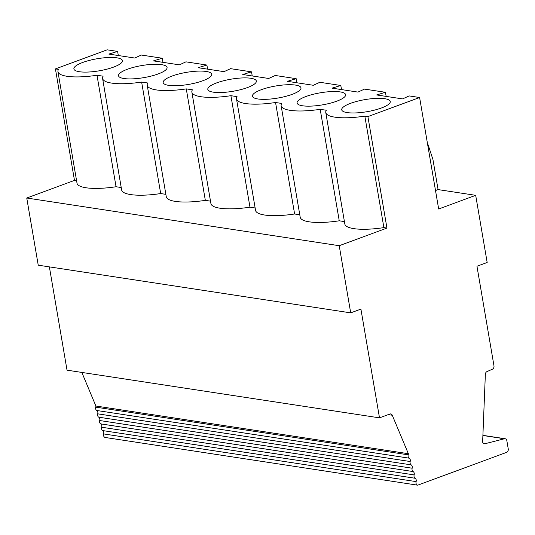 <?xml version="1.0" encoding="UTF-8"?>
<svg xmlns="http://www.w3.org/2000/svg" width="535" height="535" viewBox="0 0 535 535"><rect width="100%" height="100%" fill="white"/><g stroke="black" fill="none" stroke-linecap="round" stroke-linejoin="round"><path stroke-width="0.8" d="M435.51 190.54L438.078 189.591L475.689 195.328L487.171 262.484L476.959 266.256L493.972 365.8A2.795 2.167 -81.3 0 1 492.407 369.204L486.97 371.598A2.795 2.167 98.7 0 0 485.359 374.286L482.63 442.03A2.795 2.167 98.7 0 0 484.295 443.769A2.795 2.167 98.7 0 0 484.984 443.729L504.445 438.767A2.795 2.167 -81.3 0 1 505.134 438.733A2.795 2.167 -81.3 0 1 506.846 440.706L508.25 448.925A2.795 2.167 -81.3 0 1 506.571 452.383L417.735 485.178A2.795 2.167 -81.3 0 1 416.123 481.607A2.795 2.167 98.7 0 0 415.133 478.257A2.795 2.167 -81.3 0 1 414.143 474.906A2.795 2.167 98.7 0 0 413.154 471.562A2.795 2.167 -81.3 0 1 412.164 468.212A2.795 2.167 98.7 0 0 411.174 464.861A2.795 2.167 -81.3 0 1 410.184 461.518A2.795 2.167 98.7 0 0 409.195 458.167A2.795 2.167 -81.3 0 1 408.205 454.824A2.795 2.167 98.7 0 0 408.359 453.707L392.262 415.24A2.795 2.167 98.7 0 0 390.744 413.93A2.795 2.167 98.7 0 0 389.868 414.03L379.502 417.855L360.911 309.096L350.699 312.861L38.232 265.179L26.75 198.017L74.485 180.395L76.585 180.716M281.136 105.716L300.195 217.203A40.8 10.152 -9.7 0 0 339.25 220.801L320.191 109.314A40.8 10.152 170.3 0 1 281.136 105.716A40.8 10.152 170.3 0 1 281.691 103.442L275.552 102.506A40.8 10.152 170.3 0 1 236.503 98.908A40.8 10.152 170.3 0 1 237.052 96.628L230.913 95.691A40.8 10.152 170.3 0 1 191.864 92.094A40.8 10.152 170.3 0 1 192.413 89.82L186.274 88.884A40.8 10.152 170.3 0 1 147.225 85.279A40.8 10.152 170.3 0 1 147.774 83.005L141.635 82.069A40.8 10.152 170.3 0 1 102.586 78.471A40.8 10.152 170.3 0 1 103.135 76.191L96.995 75.254A40.8 10.152 170.3 0 1 57.947 71.657A40.8 10.152 170.3 0 1 58.496 69.383L55.426 68.915L107.14 49.822L117.613 51.42L108.839 54.075L134.767 58.034L141.3 55.038L162.252 58.235L153.478 60.89L179.406 64.849L185.939 61.846L206.891 65.049L198.117 67.704L224.045 71.657L230.578 68.661L251.53 71.857L252.232 75.957M296.871 82.771L296.169 78.672L287.395 81.327L313.316 85.279L319.856 82.283L340.808 85.48L332.034 88.141L357.955 92.094L364.495 89.098L385.447 92.294L376.673 94.949L402.594 98.908L409.135 95.912L419.607 97.51L367.899 116.597L364.83 116.128A40.8 10.152 170.3 0 1 325.775 112.531A40.8 10.152 170.3 0 1 326.33 110.25L320.191 109.314M305.98 96.494A24.623 6.126 -9.7 0 0 297.507 103.837A24.623 6.126 -9.7 0 0 322.391 104.88A24.623 6.126 -9.7 0 0 345.51 95.631A24.623 6.126 -9.7 0 0 332.91 91.532A24.623 6.126 -9.7 0 0 305.98 96.494M438.078 189.591L432.935 159.483L428.254 145.259A8.44 6.54 98.7 0 0 427.485 143.574M475.689 195.328L438.667 208.998L419.607 97.51M325.775 112.531L344.834 224.018A40.8 10.152 -9.7 0 0 383.889 227.616L386.952 228.084L367.899 116.597M386.952 228.084L339.223 245.705L350.699 312.861M383.889 227.616L364.83 116.128M339.25 220.801L344.42 221.59M350.619 103.308A24.623 6.126 -9.7 0 0 342.146 110.651A24.623 6.126 -9.7 0 0 367.03 111.695A24.623 6.126 -9.7 0 0 390.149 102.446A24.623 6.126 -9.7 0 0 377.549 98.34A24.623 6.126 -9.7 0 0 350.619 103.308M191.864 92.094L210.917 203.581A40.8 10.152 -9.7 0 0 249.972 207.179L230.913 95.691M261.341 89.686A24.623 6.126 -9.7 0 0 252.868 97.029A24.623 6.126 -9.7 0 0 277.752 98.072A24.623 6.126 -9.7 0 0 300.871 88.823A24.623 6.126 -9.7 0 0 288.271 84.717A24.623 6.126 -9.7 0 0 261.341 89.686M251.53 71.857L242.756 74.512L268.684 78.471L275.217 75.475L296.169 78.672M172.063 76.057A24.623 6.126 -9.7 0 0 163.59 83.4A24.623 6.126 -9.7 0 0 188.474 84.443A24.623 6.126 -9.7 0 0 211.599 75.194A24.623 6.126 -9.7 0 0 198.993 71.095A24.623 6.126 -9.7 0 0 172.063 76.057M249.972 207.179L255.141 207.968M147.225 85.279L166.278 196.766A40.8 10.152 -9.7 0 0 205.333 200.364L186.274 88.884M205.333 200.364L210.502 201.153M216.702 82.871A24.623 6.126 -9.7 0 0 208.229 90.214A24.623 6.126 -9.7 0 0 233.113 91.258A24.623 6.126 -9.7 0 0 256.232 82.009A24.623 6.126 -9.7 0 0 243.632 77.903A24.623 6.126 -9.7 0 0 216.702 82.871M206.891 65.049L207.593 69.149M82.785 62.434A24.623 6.126 -9.7 0 0 74.311 69.777A24.623 6.126 -9.7 0 0 99.196 70.821A24.623 6.126 -9.7 0 0 122.321 61.572A24.623 6.126 -9.7 0 0 109.715 57.472A24.623 6.126 -9.7 0 0 82.785 62.434M127.424 69.249A24.623 6.126 -9.7 0 0 118.951 76.592A24.623 6.126 -9.7 0 0 143.835 77.635A24.623 6.126 -9.7 0 0 166.96 68.386A24.623 6.126 -9.7 0 0 154.354 64.28A24.623 6.126 -9.7 0 0 127.424 69.249M57.947 71.657L77 183.144A40.8 10.152 -9.7 0 0 116.055 186.742L121.224 187.531M116.055 186.742L96.995 75.254M117.613 51.42L118.315 55.526M417.735 485.178L105.261 437.49A2.795 2.167 -81.3 0 1 103.656 433.918A2.795 2.167 98.7 0 0 102.666 430.575A2.795 2.167 -81.3 0 1 101.677 427.224A2.795 2.167 98.7 0 0 100.687 423.874A2.795 2.167 -81.3 0 1 99.697 420.53A2.795 2.167 98.7 0 0 98.707 417.18A2.795 2.167 -81.3 0 1 97.718 413.829A2.795 2.167 98.7 0 0 96.728 410.485A2.795 2.167 -81.3 0 1 95.738 407.135A2.795 2.167 98.7 0 0 95.885 406.025L81.828 372.427M379.502 417.855L67.029 370.166L49.374 266.878M408.359 453.707L95.885 406.025M102.586 78.471L121.639 189.952A40.8 10.152 -9.7 0 0 160.694 193.556L165.863 194.345M160.694 193.556L141.635 82.069M339.223 245.705L26.75 198.017M236.503 98.908L255.556 210.389A40.8 10.152 -9.7 0 0 294.611 213.993L299.781 214.782M385.447 92.294L386.15 96.394M340.808 85.48L341.511 89.586M294.611 213.993L275.552 102.506M74.485 180.395L55.426 68.915M162.252 58.235L162.954 62.334M413.154 471.562L100.687 423.874M414.143 474.906L101.677 427.224M412.164 468.212L99.697 420.53M409.195 458.167L96.728 410.485M408.205 454.824L95.738 407.135M410.184 461.518L97.718 413.829M411.174 464.861L98.707 417.18M415.133 478.257L102.666 430.575M416.123 481.607L103.656 433.918M392.262 415.24L388.236 414.625M504.445 438.767L482.898 435.483M484.984 443.729L483.647 443.528M505.134 438.733L482.904 435.343"/></g></svg>
